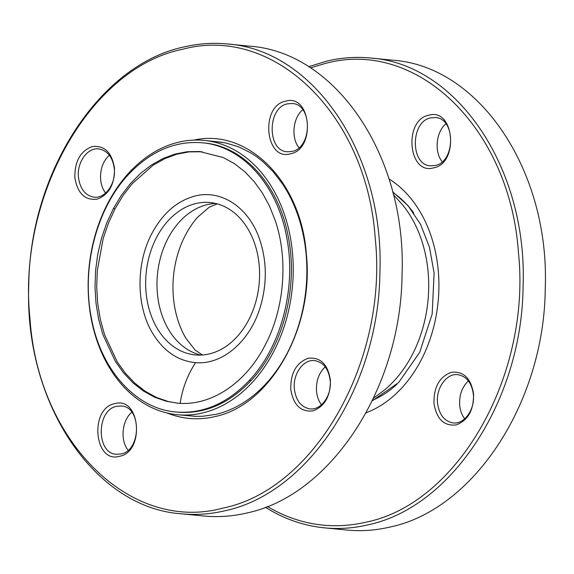 <?xml version="1.0" encoding="UTF-8"?>
<svg xmlns="http://www.w3.org/2000/svg" width="574" height="574" viewBox="0 0 574 574"><rect width="100%" height="100%" fill="white"/><g stroke="black" fill="none" stroke-linecap="round" stroke-linejoin="round"><path stroke-width="0.86" d="M308.611 66.728L327.223 60.988C341.681 57.608 356.124 56.618 370.56 58.024C457.543 63.951 527.764 169.115 523.079 286.462C522.139 399.698 451.968 507.445 367.805 524.88C353.347 528.267 338.904 529.257 324.468 527.85C303.66 525.77 283.965 518.91 265.389 507.273M324.468 527.85L346.631 530.024C361.06 531.431 375.504 530.441 389.968 527.054C474.124 509.619 544.296 401.872 545.243 288.636C549.921 171.289 479.706 66.125 392.716 60.198L370.56 58.024M267.369 506.505C298.487 524.794 331.327 530.024 365.882 522.211C458.382 503.721 531.502 374.298 518.401 252.259C510.049 129.1 417.685 38.523 325.738 63.327L310.391 67.868M428.957 115.195C454.364 107.568 459.257 163.482 433.564 167.852C408.157 175.479 403.264 119.557 428.957 115.195M473.557 393.972C473.787 410.238 467.954 420.563 456.057 424.947C443.889 426.217 436.52 418.984 433.951 403.271C433.722 387.005 439.555 376.673 451.451 372.289C463.62 371.026 470.989 378.252 473.557 393.972M435.049 165.513C455.577 162.241 455.835 118.022 435.329 117.562L430.88 117.871C410.36 121.136 410.094 165.355 430.6 165.814L435.049 165.513M442.188 161.717C434.08 151.938 436.046 131.848 445.905 123.841M437.539 402.991C439.124 414.658 444.312 421.302 453.094 422.916C464.266 424.552 475.085 409.434 473.378 394.582C471.792 382.915 466.612 376.279 457.822 374.664C446.658 373.021 435.831 388.139 437.539 402.991M464.682 418.812C461.869 415.088 460.204 410.539 459.702 405.165C459.143 395.077 462.041 386.998 468.398 380.935M227.369 43.976L249.532 46.15C336.515 52.076 406.736 157.247 402.051 274.587C401.111 387.823 330.94 495.577 246.777 513.013C232.319 516.392 217.876 517.382 203.44 515.976L181.284 513.802C195.712 515.208 210.163 514.225 224.621 510.838C308.783 493.403 378.955 385.649 379.895 272.413C384.573 155.073 314.358 49.902 227.369 43.976C212.94 42.569 198.496 43.559 184.032 46.946C99.876 64.381 29.704 172.128 28.757 285.364C24.079 402.711 94.294 507.875 181.284 513.802M187.619 415.641L196.071 416.358L202.78 416.258L216.176 414.299A137.796 102.143 -84.4 0 0 286.613 190.482L282.437 183.78L273.095 171.633L262.583 161.323L256.937 156.91L251.068 153.021L238.755 146.872L225.847 142.983L214.511 141.498M167.084 412.993C182.525 419.178 198.389 420.39 214.69 416.638C270.289 405.524 314.243 327.732 306.365 254.375C301.393 181.958 248.147 127.887 193.854 140.106M182.546 49.285C274.494 24.474 366.865 115.051 375.217 238.21C388.318 360.257 315.198 489.679 222.698 508.162C130.75 532.973 38.379 442.396 30.027 319.237C16.926 197.191 90.046 67.768 182.546 49.285M330.373 379.923C327.797 364.21 320.428 356.985 308.267 358.248C296.371 362.632 290.537 372.957 290.76 389.222C293.336 404.943 300.704 412.168 312.873 410.905C324.762 406.521 330.595 396.196 330.373 379.923M74.871 177.517C77.447 193.237 84.816 200.462 96.977 199.2C108.873 194.816 114.707 184.491 114.484 168.225C111.908 152.505 104.54 145.279 92.371 146.542C80.482 150.926 74.649 161.251 74.871 177.517M285.773 101.146C260.079 105.516 264.973 161.43 290.379 153.803C316.073 149.434 311.18 93.519 285.773 101.146M119.471 456.301C145.165 451.932 140.271 396.017 114.865 403.644C89.171 408.006 94.064 463.928 119.471 456.301M131.812 412.283C121.961 420.297 119.988 440.387 128.095 450.159M116.787 406.313L121.243 406.012C141.742 406.471 141.484 450.69 120.956 453.962L116.508 454.264C96.002 453.804 96.267 409.585 116.787 406.313M109.318 155.188C102.968 161.251 100.07 169.33 100.622 179.418C101.124 184.792 102.789 189.341 105.602 193.065M114.298 168.835C116.005 183.687 105.186 198.805 94.014 197.162C85.232 195.555 80.044 188.911 78.459 177.244C76.751 162.392 87.578 147.274 98.75 148.91C107.532 150.524 112.712 157.168 114.298 168.835M302.72 109.792C292.862 117.799 290.889 137.896 299.004 147.669M291.865 151.464L287.416 151.773C266.91 151.314 267.168 107.087 287.696 103.822L292.144 103.514C312.651 103.973 312.385 148.2 291.865 151.464M325.207 366.894C318.857 372.957 315.958 381.028 316.511 391.124C317.02 396.498 318.678 401.047 321.497 404.77M294.354 388.95C292.647 374.09 303.467 358.98 314.638 360.616C323.42 362.23 328.608 368.867 330.194 380.533C331.901 395.393 321.074 410.51 309.903 408.867C301.12 407.253 295.94 400.616 294.354 388.95M152.218 232.857C162.844 213.385 176.814 201.194 194.127 196.286C221.148 188.609 249.554 207.731 260.072 240.678C266.817 261.78 267.01 283.499 260.639 305.842C250.716 340.726 222.69 365.186 195.576 362.632C178.205 361.01 164.049 351.475 153.1 334.039C136.002 306.839 135.622 263.251 152.218 232.857M146.033 292.008A76.557 56.747 -84.4 0 0 157.606 329.01A76.557 56.747 -84.4 0 0 195.146 354.911A76.557 56.747 -84.4 0 0 255.365 303.373A76.557 56.747 -84.4 0 0 210.098 202.536A76.557 56.747 -84.4 0 0 194.895 203.784A76.557 56.747 -84.4 0 0 146.033 292.008M249.252 380.519C227.254 403.63 202.766 414.119 175.787 411.989C135.866 408.767 100.866 369.914 91.453 318.326C81.149 267.699 96.561 208.147 128.72 174.252C150.704 151.149 175.192 140.659 202.184 142.782C242.099 145.997 277.106 184.857 286.519 236.438C296.823 287.072 281.411 346.631 249.252 380.519L250.96 380.684C228.969 403.795 204.48 414.284 177.495 412.154L175.787 411.989M275.154 220.308C288.543 259.247 284.46 309.336 264.628 346.108C245.256 383.432 211.132 406.019 178.406 403.249L166.302 401.276L154.585 397.201L143.464 391.073L133.118 382.994L123.733 373.107L115.46 361.591L102.803 334.441L98.642 319.288L96.023 303.402L95.004 287.086L95.585 270.591L97.767 254.225L101.505 238.253L106.75 222.942L113.387 208.592L121.272 195.469L130.363 183.666L140.458 173.47L151.378 165.039L162.951 158.539L174.97 154.076L187.232 151.723L199.515 151.522L223.343 157.549L234.472 163.676L244.818 171.748L254.217 181.635L262.497 193.158L269.515 206.123L275.154 220.308M231.358 148.336A137.796 102.143 -84.4 0 0 204.667 140.465A137.796 102.143 -84.4 0 0 88.834 301.458A137.796 102.143 -84.4 0 0 177.761 414.744A137.796 102.143 -84.4 0 0 251.878 382.865A137.796 102.143 -84.4 0 0 231.358 148.336M202.184 142.782L203.885 142.955C243.821 146.169 278.799 185.022 288.227 236.603C298.523 287.244 283.126 346.782 250.96 380.684M177.51 403.178L168.017 401.456L156.293 397.366L145.179 391.238L134.825 383.167L125.433 373.272L117.168 361.764L104.511 334.606L100.35 319.467L97.731 303.581L96.705 287.258L97.286 270.784L103.212 238.425L108.443 223.135L115.087 208.757L123.03 195.555L132.113 183.773L153.15 165.168L164.709 158.682L176.727 154.227L188.982 151.88L202.148 151.758M388.978 178.93A125.125 92.751 95.6 0 1 438.299 271.057A125.125 92.751 95.6 0 1 366.04 412.828M392.86 192.491A112.361 83.295 95.6 0 1 413.768 213.04M396.971 384.185A112.361 83.295 95.6 0 1 372.476 400.279M373.452 398.227L384.157 390.248A115.984 85.978 -84.4 0 0 402.367 204.595L393.42 194.694M180.107 403.414C182.36 388.62 187.511 375.03 195.576 362.632M113.387 208.592L115.087 208.757M217.302 203.878L209.18 207.243L197.657 217.187A87.126 64.582 -84.4 0 0 173.391 297.289A87.126 64.582 -84.4 0 0 185.797 338.122L195.167 350.118L202.478 354.99M200.843 355.084A76.557 56.747 95.6 0 1 157.355 293.113A76.557 56.747 95.6 0 1 215.716 203.476M392.688 191.838L407.992 205.557L420.57 224.398L429.496 247.329L434.109 273.009L432.172 314.05L419.709 352.314L398.593 382.578L372.182 400.882M222.073 142.295L204.667 140.465M195.196 416.329L177.761 414.744"/></g></svg>
